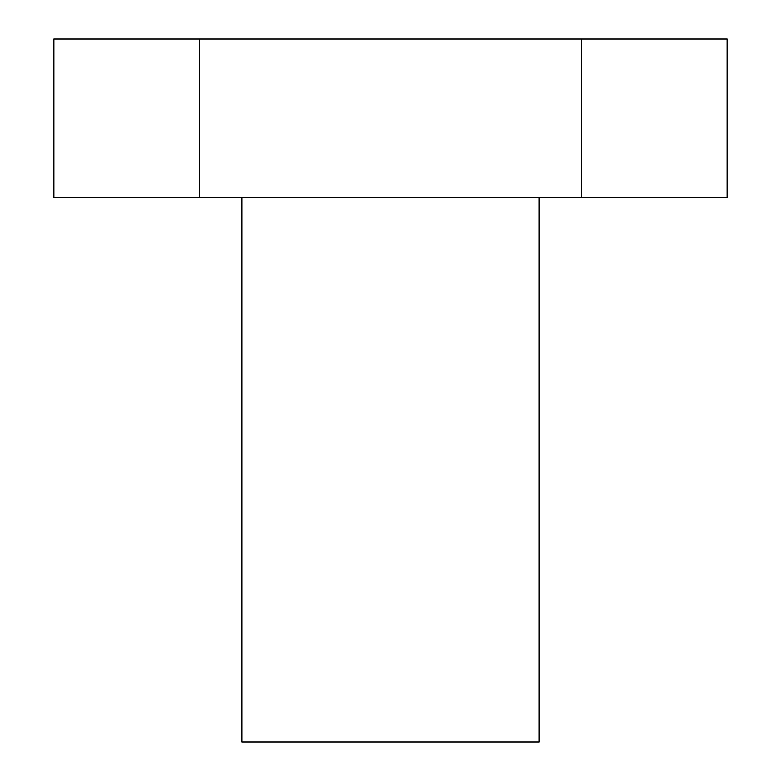 <?xml version="1.0" encoding="UTF-8"?>
<svg xmlns="http://www.w3.org/2000/svg" width="781" height="781" viewBox="0 0 781 781"><rect width="100%" height="100%" fill="white"/><g stroke="black" fill="none" stroke-linecap="round" stroke-linejoin="round"><path stroke-width="0.59" stroke-dasharray="3.9 2.93" d="M538.997 741.95L242.003 741.95M390.5 197.447L538.997 197.447L390.5 197.447M727.101 197.447L53.899 197.447M548.897 197.447L548.897 39.05L727.101 39.05M548.897 39.05L53.899 39.05M232.103 197.447L232.103 39.05"/><path stroke-width="1.17" d="M242.003 197.447L242.003 741.95L538.997 741.95L538.997 197.447M581.445 197.447L199.555 197.447L199.555 39.05L727.101 39.05L727.101 197.447L581.445 197.447L581.445 39.05M199.555 39.05L53.899 39.05L53.899 197.447L199.555 197.447"/></g></svg>
